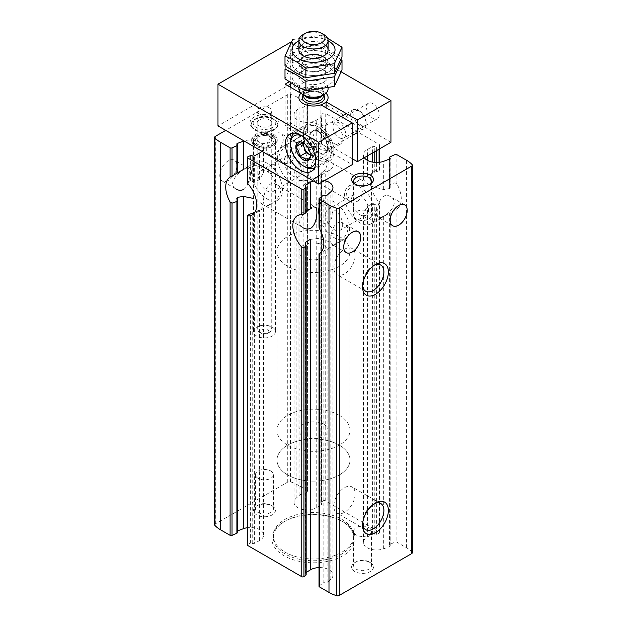 <?xml version="1.0" encoding="UTF-8"?>
<svg xmlns="http://www.w3.org/2000/svg" width="627" height="627" viewBox="0 0 627 627"><rect width="100%" height="100%" fill="white"/><g stroke="black" fill="none" stroke-linecap="round" stroke-linejoin="round"><path stroke-width="0.47" stroke-dasharray="3.13 2.35" d="M269.641 204.316C267.415 205.711 265.848 206.165 264.955 205.687C261.036 204.261 265.292 177.198 277.001 184.816C285.434 189.119 277.659 200.914 269.641 204.316M277.001 184.816L315.577 207.09C312.536 204.48 291.202 221.597 303.531 227.962L264.955 205.687M228.314 180.458A12.046 6.952 -60 0 1 222.287 181.054A12.046 6.952 -60 0 1 222.287 167.143A12.046 6.952 -60 0 1 234.333 160.183A12.046 6.952 -60 0 1 236.183 169.839A12.046 6.952 -60 0 1 228.314 180.458M243.77 189.385C250.385 185.216 250.816 169.149 248.464 168.342C245.416 165.732 224.082 182.841 236.41 189.213L222.287 181.054M316.11 177.488C313.884 178.883 312.317 179.338 311.423 178.86C307.496 177.433 311.76 150.37 323.469 157.988C331.902 162.291 324.128 174.087 316.11 177.488M357.359 201.306C363.966 197.137 364.405 181.07 362.045 180.262C359.005 177.653 337.663 194.77 349.999 201.134C352.398 202.497 354.851 202.56 357.359 201.306M274.775 153.631A12.046 6.952 -60 0 1 268.756 154.226A12.046 6.952 -60 0 1 268.756 140.315A12.046 6.952 -60 0 1 280.802 133.355A12.046 6.952 -60 0 1 282.652 143.011A12.046 6.952 -60 0 1 274.775 153.631M290.238 162.558C296.845 158.388 297.284 142.321 294.925 141.514C291.884 138.904 270.55 156.013 282.879 162.385C285.277 163.749 287.73 163.804 290.238 162.558M214.669 524.838A2.343 1.356 0 0 1 215.359 523.882L287.73 482.092A2.343 1.356 0 0 1 290.513 481.865A32.855 18.967 0 0 1 298.013 485.102L307.543 490.604A1.458 0.846 0 0 1 307.975 491.2A1.458 0.846 0 0 1 307.661 491.717L303.86 494.531A1.317 0.76 0 0 1 302.01 494.664A1.458 0.846 0 0 0 299.886 494.868L296.132 498.238A13.143 7.587 0 0 0 294.047 502.345A13.143 7.587 0 0 0 302.339 509.398A13.143 7.587 0 0 0 316.753 507.541L316.753 176.971L308.178 180.662L299.095 180.427L294.016 172.08L296.132 165.904L299.886 161.374L303.86 162.816L307.661 159.509L307.543 157.275A21.906 12.65 -120 0 1 307.543 132.375L307.543 103.094L298.013 97.585A32.855 18.967 0 0 0 290.513 94.348A2.343 1.356 0 0 0 287.73 94.583L225.728 130.377M307.543 132.375L296.132 139.014L296.132 110.728A13.143 7.587 0 0 0 294.047 114.827A13.143 7.587 0 0 0 302.339 121.881A13.143 7.587 0 0 0 316.753 120.031L321.518 117.116A1.458 0.846 0 0 0 321.91 116.536A1.458 0.846 0 0 0 321.353 115.87A1.317 0.76 0 0 1 320.844 115.274A1.317 0.76 0 0 1 321.118 114.804L323.046 113.377A1.458 0.846 0 0 1 325.233 113.307L379.217 144.469A1.458 0.846 0 0 1 379.641 145.064A1.458 0.846 0 0 1 379.084 145.73L376.615 146.843A1.317 0.76 0 0 1 374.774 146.71A1.458 0.846 0 0 0 372.618 146.616L367.563 149.367A13.143 7.587 0 0 0 363.425 154.885A13.143 7.587 0 0 0 364.334 157.659M296.132 139.014L294.039 141.051L302.253 145.958L316.753 146.561L321.518 143.536L321.353 115.87M302.01 135.597L302.01 107.146A1.458 0.846 0 0 0 299.886 107.358L296.132 110.728M237.406 530.928A1.458 0.846 0 0 0 236.81 531.602A1.458 0.846 0 0 0 237.124 532.127L237.124 199.629M236.896 173.342L237.484 172.833L237.124 144.61M247.359 544.934A1.458 0.846 0 0 1 247.916 544.267L250.385 543.154A1.317 0.76 0 0 1 252.226 543.288A1.458 0.846 0 0 0 254.382 543.382L259.437 540.639A13.143 7.587 0 0 0 263.575 535.113A13.143 7.587 0 0 0 247.359 527.73M260.785 202.545L263.567 206.071L259.437 210.061L254.382 212.914L254.382 543.382M261.929 151.279A13.143 7.587 0 0 0 263.575 147.596A13.143 7.587 0 0 0 244.06 140.957M247.391 182.59L247.916 181.783L250.385 180.795L254.382 182.292L259.437 179.651L263.567 172.59L261.671 167.566L256.506 165.348L243.323 169.502M412.331 552.677A2.343 1.356 0 0 0 412.041 552.026A32.855 18.967 0 0 0 406.437 547.7L396.899 542.198A1.458 0.846 0 0 0 394.971 542.128L390.104 544.322A1.317 0.76 0 0 0 389.594 544.918A1.317 0.76 0 0 0 389.876 545.388A1.458 0.846 0 0 1 390.19 545.905A1.458 0.846 0 0 1 389.516 546.619L383.677 548.782A13.143 7.587 0 0 1 370.275 549.064A13.143 7.587 0 0 1 363.425 542.402A13.143 7.587 0 0 1 367.563 536.877L372.618 534.126A1.458 0.846 0 0 1 374.774 534.228A1.317 0.76 0 0 0 376.615 534.353L379.084 533.248A1.458 0.846 0 0 0 379.641 532.582A1.458 0.846 0 0 0 379.217 531.986L325.233 500.816A1.458 0.846 0 0 0 323.046 500.895L323.046 171.814L325.233 171.234A21.906 12.65 -120 0 0 329.614 170.215A21.906 12.65 -120 0 0 325.233 138.841L323.046 138.41L323.046 113.377M323.046 171.814L321.118 173.115L321.118 502.313A1.317 0.76 0 0 0 320.844 502.783A1.317 0.76 0 0 0 321.353 503.379L321.518 174.157L316.753 176.971M323.046 500.895L321.118 502.313M321.353 141.561L321.118 139.954L320.859 140.558M316.753 507.541L321.518 504.625A1.458 0.846 0 0 0 321.91 504.045A1.458 0.846 0 0 0 321.353 503.379M321.353 173.64L321.518 504.625M302.01 107.146A1.317 0.76 0 0 0 303.86 107.013L307.661 104.207A1.458 0.846 0 0 0 307.975 103.69A1.458 0.846 0 0 0 307.543 103.094M237.406 532.589A1.317 0.76 0 0 0 237.124 532.127M272.196 327.114A10.949 6.325 180 0 1 275.402 331.589A10.949 6.325 180 0 1 268.646 337.428A10.949 6.325 180 0 1 256.709 336.056A10.949 6.325 180 0 1 253.496 331.589A10.949 6.325 180 0 1 260.26 325.742A10.949 6.325 180 0 1 272.196 327.114M272.196 136.341A10.949 6.325 180 0 1 275.402 140.809A10.949 6.325 180 0 1 264.453 147.133A10.949 6.325 180 0 1 253.496 140.809A10.949 6.325 180 0 1 260.26 134.97A10.949 6.325 180 0 1 272.196 136.341M272.196 165.034C266.937 166.845 266.945 175.521 272.196 173.232C275.755 170.434 275.762 161.758 272.196 165.034M389.876 545.388L389.876 212.89L383.677 216.448L374.515 220.296L366.215 219.176L363.433 213.36L367.563 206.299L372.618 203.657L376.615 205.154L379.084 204.167L379.617 203.36L379.217 202.403A21.906 12.65 -120 0 1 374.828 171.022L349.012 185.929A21.906 12.65 -120 0 0 345.657 203.485A21.906 12.65 -120 0 0 359.969 222.781A21.906 12.65 -120 0 0 370.918 223.87A21.906 12.65 -120 0 0 370.918 198.579A21.906 12.65 -120 0 0 349.012 185.929M379.084 162.338L379.084 170.763L379.217 170.003L379.084 170.763L372.618 173.036L367.563 175.889L363.433 179.878L370.494 186.039L383.677 189.558L389.516 188.555L390.19 187.512L389.876 158.913M389.876 212.89L389.516 546.619M319.025 586.308A1.458 0.846 0 0 1 319.339 585.79L323.14 582.985A1.317 0.76 0 0 1 324.99 582.851A1.458 0.846 0 0 0 327.114 582.648L330.868 579.27A13.143 7.587 0 0 0 332.953 575.171A13.143 7.587 0 0 0 319.025 567.592M310.247 239.389L318.822 238.354L327.905 241.293L332.984 244.906L330.868 246.936L320.185 253.065M324.621 180.592A13.143 7.587 0 0 0 313.445 181.023M319.025 227.272L323.14 223.134L327.114 224.584L330.868 220.046L332.961 213.878L330.805 207.694L324.747 204.739L310.247 208.987M306.156 574.732A1.317 0.76 0 0 0 305.647 574.128L305.647 244.389M305.882 212.835L305.647 186.619M306.156 572.475L305.482 572.89A1.458 0.846 0 0 0 305.09 573.462A1.458 0.846 0 0 0 305.647 574.128M306.156 211.401L305.482 211.801L305.482 186.532M394.971 542.128L394.971 209.912L396.899 208.869A21.906 12.65 -120 0 0 396.899 183.962L394.971 182.778L390.104 184.471L389.876 186.321M394.971 209.912L390.104 212.608L390.104 544.322M390.19 545.905L390.19 212.741L396.899 208.869L396.899 542.198M336.762 243.072C334.536 244.459 332.968 244.914 332.075 244.436C328.156 243.01 332.412 215.947 344.121 223.573C352.554 227.867 344.779 239.663 336.762 243.072M383.23 216.244C381.004 217.632 379.437 218.086 378.536 217.608C374.617 216.182 378.88 189.119 390.59 196.745C399.023 201.04 391.24 212.835 383.23 216.244M379.217 144.469L379.217 170.003A21.906 12.65 -120 0 0 374.828 171.022M272.196 505.965L272.196 505.965A10.949 6.325 180 0 1 272.196 514.908A10.949 6.325 180 0 1 256.709 514.908A10.949 6.325 180 0 1 256.709 505.965A10.949 6.325 180 0 1 272.196 505.965L270.801 505.158A8.974 5.181 180 0 1 273.427 508.826A8.974 5.181 180 0 1 264.453 514.007A8.974 5.181 180 0 1 255.471 508.826A8.974 5.181 180 0 1 258.105 505.158A8.974 5.181 180 0 1 270.801 505.158L272.196 505.965M370.291 562.599L370.291 562.599A10.949 6.325 180 0 1 370.291 571.542A10.949 6.325 180 0 1 354.804 571.542A10.949 6.325 180 0 1 354.804 562.599A10.949 6.325 180 0 1 370.291 562.599L368.895 561.8A8.974 5.181 180 0 1 371.529 565.46A8.974 5.181 180 0 1 362.547 570.648A8.974 5.181 180 0 1 353.573 565.46A8.974 5.181 180 0 1 356.199 561.8A8.974 5.181 180 0 1 368.895 561.8L370.291 562.599M342.93 521.766L342.93 521.766A41.617 24.03 180 0 1 342.93 555.749A41.617 24.03 180 0 1 284.07 555.749A41.617 24.03 180 0 1 284.07 521.766A41.617 24.03 180 0 1 342.93 521.766L341.895 521.17A40.159 23.183 180 0 1 353.659 537.566A40.159 23.183 180 0 1 313.5 560.75A40.159 23.183 180 0 1 273.341 537.566A40.159 23.183 180 0 1 285.105 521.17A40.159 23.183 180 0 1 341.895 521.17L342.93 521.766M274.681 117.022A14.46 8.347 180 0 1 277.659 126.333A14.46 8.347 180 0 1 254.225 128.833A14.46 8.347 180 0 1 251.247 126.333A14.46 8.347 180 0 1 256.247 116.05A14.46 8.347 180 0 1 274.681 117.022M323.83 145.284A14.601 8.433 180 0 1 328.101 151.24A14.601 8.433 180 0 1 313.5 159.673A14.601 8.433 180 0 1 298.899 151.24A14.601 8.433 180 0 1 307.912 143.458A14.601 8.433 180 0 1 323.83 145.284M321.118 114.804L321.118 139.954L323.046 138.41M323.83 245.439A14.601 8.433 180 0 1 328.101 251.403A14.601 8.433 180 0 1 313.5 259.829A14.601 8.433 180 0 1 298.899 251.403A14.601 8.433 180 0 1 307.912 243.613A14.601 8.433 180 0 1 323.83 245.439M339.317 236.497A36.507 21.075 180 0 1 350.007 251.403A36.507 21.075 180 0 1 313.5 272.479A36.507 21.075 180 0 1 276.993 251.403A36.507 21.075 180 0 1 299.526 231.927A36.507 21.075 180 0 1 339.317 236.497M339.317 445.154A36.507 21.075 180 0 1 350.007 460.061A36.507 21.075 180 0 1 313.5 481.136A36.507 21.075 180 0 1 276.993 460.061A36.507 21.075 180 0 1 299.526 440.585A36.507 21.075 180 0 1 339.317 445.154A36.507 21.075 180 0 1 350.007 460.061A36.507 21.075 180 0 1 313.5 481.136A36.507 21.075 180 0 1 276.993 460.061A36.507 21.075 180 0 1 299.526 440.585A36.507 21.075 180 0 1 339.317 445.154M341.895 519.383A40.159 23.183 180 0 1 353.659 535.779A40.159 23.183 180 0 1 313.5 558.963A40.159 23.183 180 0 1 273.341 535.779A40.159 23.183 180 0 1 298.131 514.352A40.159 23.183 180 0 1 341.895 519.383M362.602 285.489A15.095 8.715 -60 0 1 362.547 284.29A15.095 8.715 -60 0 1 373.222 265.809A15.095 8.715 -60 0 1 374.288 265.252M344.482 273.858A15.095 8.715 -60 0 1 336.934 274.602A15.095 8.715 -60 0 1 336.934 257.18A15.095 8.715 -60 0 1 352.021 248.464A15.095 8.715 -60 0 1 354.341 260.558A15.095 8.715 -60 0 1 344.482 273.858M362.602 523.96A15.095 8.715 -60 0 1 362.547 522.761A15.095 8.715 -60 0 1 373.222 504.273A15.095 8.715 -60 0 1 374.288 503.724M344.482 512.33A15.095 8.715 -60 0 1 336.934 513.074A15.095 8.715 -60 0 1 336.934 495.651A15.095 8.715 -60 0 1 352.021 486.936A15.095 8.715 -60 0 1 354.341 499.029A15.095 8.715 -60 0 1 344.482 512.33M368.895 527.636A8.974 5.181 180 0 1 371.529 531.304A8.974 5.181 180 0 1 362.547 536.485A8.974 5.181 180 0 1 353.573 531.304A8.974 5.181 180 0 1 359.114 526.515A8.974 5.181 180 0 1 368.895 527.636M270.801 471.002A8.974 5.181 180 0 1 273.427 474.67A8.974 5.181 180 0 1 264.453 479.851A8.974 5.181 180 0 1 255.471 474.67A8.974 5.181 180 0 1 261.012 469.882A8.974 5.181 180 0 1 270.801 471.002M369.522 184.432A8.974 5.181 180 0 1 368.895 184.84A8.974 5.181 180 0 1 356.199 184.84A8.974 5.181 180 0 1 355.572 184.432M368.895 211.667A8.974 5.181 180 0 1 371.529 215.335A8.974 5.181 180 0 1 362.547 220.516A8.974 5.181 180 0 1 353.573 215.335A8.974 5.181 180 0 1 359.114 210.547A8.974 5.181 180 0 1 368.895 211.667M255.158 130.157A13.143 7.587 0 0 0 276.452 127.892A13.143 7.587 0 0 0 277.596 124.797A13.143 7.587 0 0 0 273.748 119.428A13.143 7.587 0 0 0 259.421 117.782A13.143 7.587 0 0 0 251.309 124.797A13.143 7.587 0 0 0 252.454 127.892A13.143 7.587 0 0 0 255.158 130.157M359.969 214.74A12.046 6.952 -120 0 0 365.988 215.335A12.046 6.952 -120 0 0 365.988 201.424A12.046 6.952 -120 0 0 353.942 194.464A12.046 6.952 -120 0 0 352.1 204.12A12.046 6.952 -120 0 0 359.969 214.74M334.152 229.639A12.046 6.952 -120 0 0 340.179 230.234A12.046 6.952 -120 0 0 340.179 216.323A12.046 6.952 -120 0 0 328.125 209.371A12.046 6.952 -120 0 0 326.283 219.027A12.046 6.952 -120 0 0 334.152 229.639M319.025 214.936A21.906 12.65 -120 0 0 334.152 237.688A21.906 12.65 -120 0 0 345.101 238.769A21.906 12.65 -120 0 0 345.101 213.478A21.906 12.65 -120 0 0 323.203 200.836A21.906 12.65 -120 0 0 319.025 207.208M292.848 184.032A21.906 12.65 -120 0 0 303.797 185.122A21.906 12.65 -120 0 0 303.797 159.822A21.906 12.65 -120 0 0 281.899 147.18A21.906 12.65 -120 0 0 278.537 164.729A21.906 12.65 -120 0 0 292.848 184.032M292.848 175.983A12.046 6.952 -120 0 0 298.875 176.579A12.046 6.952 -120 0 0 298.875 162.667A12.046 6.952 -120 0 0 286.821 155.715A12.046 6.952 -120 0 0 284.979 165.371A12.046 6.952 -120 0 0 292.848 175.983M267.031 190.89A12.046 6.952 -120 0 0 273.058 191.486A12.046 6.952 -120 0 0 273.058 177.574A12.046 6.952 -120 0 0 261.012 170.622A12.046 6.952 -120 0 0 259.163 180.27A12.046 6.952 -120 0 0 267.031 190.89M267.031 198.939A21.906 12.65 -120 0 0 277.988 200.021A21.906 12.65 -120 0 0 277.988 174.729A21.906 12.65 -120 0 0 256.082 162.079A21.906 12.65 -120 0 0 252.72 179.635A21.906 12.65 -120 0 0 267.031 198.939M270.903 137.086L270.903 137.086A9.131 5.267 180 0 1 270.903 144.539A9.131 5.267 180 0 1 257.995 144.539A9.131 5.267 180 0 1 257.995 137.086A9.131 5.267 180 0 1 270.903 137.086L269.618 136.341A7.305 4.217 180 0 1 271.75 139.319A7.305 4.217 180 0 1 264.453 143.536A7.305 4.217 180 0 1 257.148 139.319A7.305 4.217 180 0 1 259.288 136.341A7.305 4.217 180 0 1 269.618 136.341L270.903 137.086M269.618 119.945A7.305 4.217 180 0 1 271.75 122.923A7.305 4.217 180 0 1 264.453 127.14A7.305 4.217 180 0 1 257.148 122.923A7.305 4.217 180 0 1 261.655 119.028A7.305 4.217 180 0 1 269.618 119.945M272.455 118.307L272.455 118.307A11.317 6.536 180 0 1 272.455 127.547A11.317 6.536 180 0 1 256.451 127.547A11.317 6.536 180 0 1 256.451 118.307A11.317 6.536 180 0 1 272.455 118.307L273.748 119.052A13.143 7.587 180 0 1 277.596 124.412A13.143 7.587 180 0 1 264.453 132.007A13.143 7.587 180 0 1 251.309 124.412A13.143 7.587 180 0 1 255.158 119.052A13.143 7.587 180 0 1 273.748 119.052L272.455 118.307M255.416 144.837A12.775 7.375 0 0 0 273.49 144.837A12.775 7.375 0 0 0 277.228 139.617A12.775 7.375 0 0 0 273.49 134.405A12.775 7.375 0 0 0 259.562 132.806A12.775 7.375 0 0 0 251.67 139.617A12.775 7.375 0 0 0 255.416 144.837L256.451 145.433A11.317 6.536 180 0 1 256.451 136.192A11.317 6.536 180 0 1 272.455 136.192A11.317 6.536 180 0 1 272.455 145.433A11.317 6.536 180 0 1 256.451 145.433L255.416 144.837M273.49 135.597A12.775 7.375 180 0 1 277.228 140.809A12.775 7.375 180 0 1 264.453 148.191A12.775 7.375 180 0 1 251.67 140.809A12.775 7.375 180 0 1 259.562 133.998A12.775 7.375 180 0 1 273.49 135.597M301.062 93.172A14.601 8.433 180 0 1 323.83 91.628A14.601 8.433 180 0 1 325.938 93.172A14.601 8.433 0 0 0 306.086 90.327L290.27 81.196L289.243 81.784M323.83 424.291A14.601 8.433 180 0 1 328.101 430.255A14.601 8.433 180 0 1 313.5 438.681A14.601 8.433 180 0 1 298.899 430.255A14.601 8.433 180 0 1 307.912 422.465A14.601 8.433 180 0 1 323.83 424.291M339.317 415.348A36.507 21.075 180 0 1 350.007 430.255A36.507 21.075 180 0 1 313.5 451.33A36.507 21.075 180 0 1 276.993 430.255A36.507 21.075 180 0 1 299.526 410.779A36.507 21.075 180 0 1 339.317 415.348M303.17 34.571A14.601 8.433 180 0 1 323.83 34.571M298.899 88.752A14.601 8.433 180 0 1 307.912 80.969A14.601 8.433 180 0 1 323.83 82.795A14.601 8.433 180 0 1 328.101 88.752M301.352 45.215A14.601 8.433 180 0 1 323.83 43.929A14.601 8.433 180 0 1 325.648 45.215M298.899 40.755A21.537 12.438 180 0 1 328.101 40.755M327.498 38.137L321.134 35.183L292.637 39.587L292.637 49.219L321.134 44.807C328.007 49.909 334.959 53.93 342.005 56.853M298.272 71.799A21.537 12.438 0 0 0 334.309 66.227A21.537 12.438 0 0 0 307.928 50.999A21.537 12.438 0 0 0 298.272 71.799M284.995 65.678L292.637 49.219M322.678 56.454A14.601 8.433 180 0 1 323.83 57.049A14.601 8.433 180 0 1 323.83 68.97A14.601 8.433 180 0 1 303.17 68.97A14.601 8.433 0 0 0 323.83 68.97A14.601 8.433 0 0 0 323.83 57.049A14.601 8.433 0 0 0 303.17 57.049A14.601 8.433 0 0 0 303.17 68.97L303.17 68.97A14.601 8.433 180 0 1 304.322 56.454M305.13 65.584A11.835 6.834 0 0 0 318.03 67.065A11.835 6.834 0 0 0 325.335 60.748A11.835 6.834 0 0 0 321.87 55.921A11.835 6.834 0 0 0 305.13 55.921A11.835 6.834 0 0 0 301.665 60.748A11.835 6.834 0 0 0 305.13 65.584M305.13 56.986A11.835 6.834 0 0 0 321.87 56.986A11.835 6.834 0 0 0 325.335 52.151A11.835 6.834 0 0 0 313.5 45.316A11.835 6.834 0 0 0 301.665 52.151A11.835 6.834 0 0 0 305.13 56.986L303.17 55.858L305.13 56.986M321.134 35.183L321.134 44.807M328.728 54.22A21.537 12.438 180 0 1 319.072 75.021A21.537 12.438 180 0 1 292.691 59.792A21.537 12.438 180 0 1 328.728 54.22M340.931 59.565L331.573 53.452L321.134 48.295L292.637 52.707L284.995 69.166M298.272 84.919A21.537 12.438 0 0 0 334.309 79.347A21.537 12.438 0 0 0 307.928 64.111A21.537 12.438 0 0 0 298.272 84.919M284.995 78.79L292.637 62.332L321.134 57.927C328.007 63.029 334.959 67.042 342.005 69.973M303.17 82.09A14.601 8.433 0 0 0 323.83 82.09A14.601 8.433 0 0 0 323.83 70.161A14.601 8.433 0 0 0 303.17 70.161A14.601 8.433 0 0 0 303.17 82.09M305.13 78.696A11.835 6.834 0 0 0 318.03 80.178A11.835 6.834 0 0 0 325.335 73.868A11.835 6.834 0 0 0 321.87 69.033A11.835 6.834 0 0 0 305.13 69.033A11.835 6.834 0 0 0 301.665 73.868A11.835 6.834 0 0 0 305.13 78.696M305.13 70.099A11.835 6.834 0 0 0 321.87 70.099A11.835 6.834 0 0 0 325.335 65.271A11.835 6.834 0 0 0 313.5 58.436A11.835 6.834 0 0 0 301.665 65.271A11.835 6.834 0 0 0 305.13 70.099L303.17 68.97L305.13 70.099M292.637 52.707L292.637 62.332M321.134 48.295L321.134 57.927M372.877 118.331A8.974 5.181 -120 0 0 377.36 118.777A8.974 5.181 -120 0 0 377.36 108.408A8.974 5.181 -120 0 0 368.386 103.228A8.974 5.181 -120 0 0 367.007 110.423A8.974 5.181 -120 0 0 372.877 118.331M341.253 71.878L290.881 42.801M390.942 142.298L290.27 84.175L290.27 42.44M290.27 84.175L217.984 125.909M259.288 113.981A7.305 4.217 0 0 0 267.243 114.898A7.305 4.217 0 0 0 271.75 111.003A7.305 4.217 0 0 0 269.618 108.024A7.305 4.217 0 0 0 261.655 107.107A7.305 4.217 0 0 0 257.148 111.003A7.305 4.217 0 0 0 259.288 113.981M352.225 158.694L326.079 143.599A14.601 8.433 0 0 0 328.101 139.319A14.601 8.433 0 0 0 320.742 131.999A14.601 8.433 0 0 0 306.086 132.054L290.27 122.923L285.105 125.909L300.921 135.04A14.601 8.433 0 0 0 298.899 139.319A14.601 8.433 0 0 0 306.258 146.64A14.601 8.433 0 0 0 320.914 146.585L352.225 164.658M339.317 137.705A8.974 5.181 -120 0 0 343.8 138.152A8.974 5.181 -120 0 0 343.8 127.783A8.974 5.181 -120 0 0 334.826 122.602A8.974 5.181 -120 0 0 333.446 129.797A8.974 5.181 -120 0 0 339.317 137.705M326.079 143.599L326.079 107.828M306.086 132.054L306.086 90.327M290.27 122.923L290.27 87.153M290.27 82.474L290.27 81.196M285.105 125.909L285.105 84.175M300.921 135.04L300.921 93.305M320.914 146.585L320.914 104.85M334.152 143.497A12.415 7.163 -120 0 0 340.359 144.108A12.415 7.163 -120 0 0 340.359 129.773A12.415 7.163 -120 0 0 327.945 122.61A12.415 7.163 -120 0 0 326.04 132.556A12.415 7.163 -120 0 0 334.152 143.497M318.665 152.439A12.415 7.163 -120 0 0 324.872 153.051A12.415 7.163 -120 0 0 324.872 138.716A12.415 7.163 -120 0 0 312.458 131.552A12.415 7.163 -120 0 0 310.553 141.498A12.415 7.163 -120 0 0 318.665 152.439M318.665 159.885A21.537 12.438 -120 0 0 329.434 160.951A21.537 12.438 -120 0 0 329.434 136.083A21.537 12.438 -120 0 0 307.896 123.644A21.537 12.438 -120 0 0 304.589 140.91A21.537 12.438 -120 0 0 318.665 159.885M269.618 326.22A7.305 4.217 180 0 1 271.75 329.199A7.305 4.217 180 0 1 269.618 332.185A7.305 4.217 180 0 1 259.288 332.185A7.305 4.217 180 0 1 257.148 329.199A7.305 4.217 180 0 1 261.655 325.303A7.305 4.217 180 0 1 269.618 326.22M267.549 329.794A4.381 2.532 180 0 1 267.549 333.376A4.381 2.532 180 0 1 261.357 333.376A4.381 2.532 180 0 1 261.357 329.794A4.381 2.532 180 0 1 267.549 329.794M301.94 135.996A17.885 10.33 60 0 1 315.765 159.932M299.643 141.749L304.079 143.269L306.705 145.832M306.995 146.193C309.346 148.528 310.522 151.562 310.53 155.292M318.665 153.035A13.143 7.587 60 0 1 309.519 138.92A13.143 7.587 60 0 1 315.42 130.369A13.143 7.587 60 0 1 325.233 138.504A13.143 7.587 60 0 1 327.372 151.076A13.143 7.587 60 0 1 318.665 153.035M305.576 134.742A18.512 10.69 60 0 1 318.665 127.187A18.512 10.69 60 0 1 331.754 149.861A18.512 10.69 60 0 1 318.665 157.416A18.512 10.69 60 0 1 305.576 134.742M321.298 149.72A10.949 6.325 60 0 1 314.143 140.072A10.949 6.325 60 0 1 315.82 131.294A10.949 6.325 60 0 1 318.594 130.839A10.949 6.325 60 0 1 326.769 137.619A10.949 6.325 60 0 1 328.556 148.09A10.949 6.325 60 0 1 326.769 150.268A10.949 6.325 60 0 1 321.298 149.72M358.385 128.308A10.949 6.325 60 0 1 351.23 118.66A10.949 6.325 60 0 1 352.907 109.882A10.949 6.325 60 0 1 358.385 110.423A10.949 6.325 60 0 1 366.129 123.84A10.949 6.325 60 0 1 363.864 128.856A10.949 6.325 60 0 1 358.385 128.308M359.969 125.572A8.715 5.032 60 0 1 353.808 114.898A8.715 5.032 60 0 1 359.969 111.34A8.715 5.032 60 0 1 366.129 122.014A8.715 5.032 60 0 1 359.969 125.572M303.358 134.742A20.08 11.592 60 0 1 307.512 125.549A20.08 11.592 60 0 1 317.552 126.544A20.08 11.592 60 0 1 331.754 151.138A20.08 11.592 60 0 1 327.592 160.332A20.08 11.592 60 0 1 312.121 154.947A20.08 11.592 60 0 1 303.358 134.742M294.463 133.096A20.08 11.592 60 0 1 294.682 132.963A20.08 11.592 60 0 1 314.762 144.555A20.08 11.592 60 0 1 314.762 167.738A20.08 11.592 60 0 1 314.535 167.864M304.722 166.743A20.08 11.592 60 0 1 290.528 142.149M302.739 142.635L306.156 137.768L299.447 141.639M306.156 137.768L313.61 142.07L306.901 145.942M313.61 142.07L317.34 151.671L310.624 155.543M317.34 151.671L313.61 156.969L306.901 160.849M313.61 156.969L310.53 155.19M303.46 142.948A9.131 5.267 60 0 1 304.299 140.417A9.131 5.267 60 0 1 309.887 139.915A9.131 5.267 60 0 1 315.475 146.867A9.131 5.267 60 0 1 316.337 151.091A9.131 5.267 60 0 1 315.475 154.32A9.131 5.267 60 0 1 310.522 155.151M296.132 498.238L296.132 165.904M316.753 146.561L316.753 120.031M302.01 494.664L302.01 162.158M299.886 494.868L299.886 161.374M299.886 136.804L299.886 107.358M259.437 540.639L259.437 210.061M259.437 179.651L259.437 153.121M325.233 500.816L325.233 171.234M325.233 138.841L325.233 113.307M321.518 143.536L321.518 117.116M303.86 494.531L303.86 162.816M303.86 134.68L303.86 107.013M307.661 132.375L307.661 104.207M307.543 490.604L307.543 157.275M307.661 491.717L307.661 159.509M252.226 543.288L252.226 213.548M254.382 182.292L254.382 155.872M252.226 181.469L252.226 155.778M250.385 543.154L250.385 213.956M250.385 180.795L250.385 155.645M247.916 544.267L247.916 215.186M247.916 181.783L247.916 156.758M367.563 536.877L367.563 206.299M383.677 548.782L383.677 216.448M383.677 189.558L383.677 161.272M367.563 175.889L367.563 160.41M367.563 155.802L367.563 149.367M389.516 188.555L389.516 159.101M330.868 579.27L330.868 246.936M330.868 220.046L330.868 191.76M324.99 582.851L324.99 250.353M327.114 582.648L327.114 249.146M327.114 224.584L327.114 195.13M324.99 223.792L324.99 195.342M305.482 572.89L305.482 244.209M323.14 582.985L323.14 251.27M323.14 223.134L323.14 195.467M319.339 585.79L319.339 253.574M319.339 226.449L319.339 198.281M379.217 531.986L379.217 202.403M379.084 533.248L379.084 204.167M379.084 149.148L379.084 145.73M376.615 171.994L376.615 162.479M376.615 150.574L376.615 146.843M376.615 534.353L376.615 205.154M374.774 534.228L374.774 204.488M374.774 172.401L374.774 162.409M374.774 151.64L374.774 146.71M372.618 534.126L372.618 203.657M372.618 173.036L372.618 162.127M372.618 152.878L372.618 146.616M390.104 184.471L390.104 156.805M396.899 183.962L396.899 154.681M394.971 182.778L394.971 154.61M406.437 547.7L406.437 160.183M298.013 485.102L298.013 97.585M215.359 523.882L215.359 136.365M287.73 482.092L287.73 94.583M290.513 481.865L290.513 94.348M412.041 552.026L412.041 164.517M303.374 94.834A11.192 6.466 180 0 1 321.416 93.015A11.192 6.466 180 0 1 323.626 94.834M304.651 95.57A9.734 5.619 180 0 1 303.766 93.227C303.264 93.627 304.111 94.732 306.313 96.527A10.165 5.87 180 0 1 306.313 88.235A10.165 5.87 180 0 1 320.687 88.235A10.165 5.87 180 0 1 320.687 96.527C322.889 94.732 323.736 93.627 323.234 93.227A9.734 5.619 180 0 1 322.349 95.57M303.766 95.061L303.766 93.227A9.734 5.619 180 0 1 309.777 88.031A9.734 5.619 180 0 1 320.381 89.253A9.734 5.619 180 0 1 323.234 93.227L323.234 95.061M320.381 92.42A9.734 5.619 180 0 1 323.234 96.393C323.736 95.994 322.889 94.889 320.687 93.086C315.35 90.735 310.326 90.884 305.623 93.533L303.766 96.393A9.734 5.619 180 0 1 309.777 91.205A9.734 5.619 180 0 1 320.381 92.42M248.464 168.342L234.333 160.183M362.045 180.262L323.469 157.988M349.999 201.134L311.423 178.86M294.925 141.514L280.802 133.355M282.879 162.385L268.756 154.226M294.047 502.345L294.047 172.08M294.047 141.051L294.047 114.827M236.81 531.602L236.81 198.602M230.281 176.979L236.81 173.209L236.81 144.092M263.575 535.113L263.575 206.071M263.575 172.59L263.575 147.596M320.844 502.783L320.844 173.452M320.844 140.558L320.844 115.274M321.91 504.045L321.91 173.781M321.91 142.752L321.91 116.536M307.975 491.2L307.975 158.686M307.975 132.156L307.975 103.69M253.496 140.809L253.496 331.589M275.402 140.809L275.402 331.589M363.425 542.402L363.425 213.36M363.425 179.878L363.425 154.885M390.19 187.512L390.19 158.396M332.953 575.171L332.953 244.906M332.953 213.878L332.953 187.653M305.09 573.462L305.09 243.198M305.09 212.169L305.09 185.953M379.641 532.582L379.641 203.36M379.641 170.238L379.641 162.268M379.641 148.826L379.641 145.064M389.594 544.918L389.594 212.953M389.594 185.326L389.594 159.07M358.244 231.724L344.121 223.573M346.198 252.595L332.075 244.436M404.713 204.896L390.59 196.745M392.667 225.767L378.536 217.608M298.899 151.24L298.899 251.403M328.101 151.24L328.101 251.403M276.993 251.403L276.993 430.255M350.007 251.403L350.007 430.255M273.341 535.779L273.341 537.566M353.659 535.779L353.659 537.566M285.105 521.17L284.07 521.766M362.547 284.29L362.547 286.876M373.222 265.809L375.455 264.516M380.769 265.056L352.021 248.464M365.674 291.202L336.934 274.602M362.547 522.761L362.547 525.34M373.222 504.273L375.455 502.987M380.769 503.528L352.021 486.936M365.674 529.666L336.934 513.074M353.573 531.304L353.573 565.46M371.529 531.304L371.529 565.46M356.199 561.8L354.804 562.599M255.471 474.67L255.471 508.826M273.427 474.67L273.427 508.826M258.105 505.158L256.709 505.965M368.895 184.84L370.291 184.032M356.199 184.84L354.804 184.032M353.573 181.172L353.573 215.335M371.529 181.172L371.529 215.335M276.452 127.892L277.659 126.333M252.454 127.892L251.247 126.333M387.807 214.12L370.918 223.87M353.942 194.464L328.125 209.371M365.988 215.335L340.179 230.234M323.203 200.836L297.386 215.735M345.101 238.769L328.211 248.527M325.828 249.899L319.308 253.669M307.692 132.281L301.172 136.051M298.789 137.423L281.899 147.18M329.614 170.215L303.797 185.122M286.821 155.715L261.012 170.622M298.875 176.579L273.058 191.486M256.082 162.079L239.193 171.837M277.988 200.021L252.172 214.928M257.148 122.923L257.148 139.319M271.75 122.923L271.75 139.319M259.288 136.341L257.995 137.086M256.451 118.307L255.158 119.052M272.455 145.433L273.49 144.837M251.67 139.617L251.67 140.809M277.228 139.617L277.228 140.809M298.899 139.319L298.899 430.255M328.101 139.319L328.101 430.255M298.899 49.894L298.899 87.576M328.101 49.894L328.101 87.952M305.13 55.921L303.17 57.049M321.87 55.921L323.83 57.049M325.335 60.748L325.335 52.151M301.665 60.748L301.665 52.151M321.87 56.986L323.83 55.858M305.13 69.033L303.17 70.161M321.87 69.033L323.83 70.161M325.335 73.868L325.335 65.271M301.665 73.868L301.665 65.271M321.87 70.099L323.83 68.97M327.945 122.61L312.458 131.552M340.359 144.108L324.872 153.051M307.896 123.644L289.823 134.076M329.434 160.951L311.36 171.39M368.386 103.228L334.826 122.602M377.36 118.777L343.8 138.152M257.148 111.003L257.148 329.199M271.75 111.003L271.75 329.199M267.549 333.376L269.618 332.185M261.357 333.376L259.288 332.185M304.079 143.269L303.178 142.744M318.594 130.839L315.42 130.369M328.556 148.09L327.372 151.076M326.769 150.268L352.225 135.573M357.382 132.595L363.864 128.856M315.82 131.294L341.268 116.598M346.433 113.62L352.907 109.882M359.969 111.34L358.385 110.423M366.129 122.014L366.129 123.84M318.665 127.187L317.552 126.544M331.754 149.861L331.754 151.138M314.762 167.738L327.592 160.332M294.682 132.963L307.512 125.549"/><path stroke-width="0.94" d="M303.531 227.962C305.929 229.325 308.382 229.388 310.89 228.134C317.497 223.964 317.936 207.898 315.577 207.09M236.41 189.213C238.809 190.577 241.262 190.632 243.77 189.385M247.359 527.73A13.143 7.587 0 0 0 243.323 528.726L237.484 530.897A1.458 0.846 0 0 0 237.406 530.928M225.728 130.377L215.359 136.365A2.343 1.356 0 0 0 214.669 137.321L214.669 524.838A2.343 1.356 0 0 0 214.959 525.489A32.855 18.967 0 0 0 220.563 529.815L230.101 535.317A1.458 0.846 0 0 0 232.029 535.387L236.896 533.193A1.317 0.76 0 0 0 237.406 532.589L237.406 200.624L236.81 198.438L237.484 197.395L243.323 196.392L253.465 198.438M244.06 140.957A13.143 7.587 0 0 0 243.323 141.216L243.323 169.502L237.484 172.833L237.484 143.379A1.458 0.846 0 0 0 236.81 144.092A1.458 0.846 0 0 0 237.124 144.61A1.317 0.76 0 0 1 237.406 145.08A1.317 0.76 0 0 1 236.896 145.676L232.029 147.87A1.458 0.846 0 0 1 230.101 147.807L220.563 142.298A32.855 18.967 0 0 1 214.959 137.971A2.343 1.356 0 0 1 214.669 137.321M247.359 182.59L247.359 157.416A1.458 0.846 0 0 1 247.916 156.758L250.385 155.645A1.317 0.76 0 0 1 252.226 155.778A1.458 0.846 0 0 0 254.382 155.872L259.437 153.121A13.143 7.587 0 0 0 261.929 151.279M232.029 535.387L232.029 203.172L230.101 201.988A21.906 12.65 -120 0 1 230.101 177.088L230.281 176.979M230.101 147.807L230.101 177.088L232.029 176.038L232.029 147.87M237.124 173.06L232.029 176.038M237.382 200.624L236.896 201.479L232.029 203.172M254.382 212.914L250.385 213.956L247.916 215.186L247.783 215.947L247.916 215.186M247.359 215.712L247.359 544.934A1.458 0.846 0 0 0 247.783 545.529L301.767 576.699A1.458 0.846 0 0 0 303.954 576.621L305.882 575.194A1.317 0.76 0 0 0 306.156 574.732L306.156 245.392M247.391 182.59L247.783 183.546L247.783 158.02L301.767 189.182A1.458 0.846 0 0 0 303.954 189.103L305.882 187.685A1.317 0.76 0 0 0 306.156 187.214A1.317 0.76 0 0 0 305.647 186.619A1.458 0.846 0 0 1 305.09 185.953A1.458 0.846 0 0 1 305.482 185.373L310.247 182.457A13.143 7.587 0 0 1 313.445 181.023M247.359 157.416A1.458 0.846 0 0 0 247.783 158.02M364.334 157.659A13.143 7.587 0 0 0 383.677 161.272L389.516 159.101A1.458 0.846 0 0 0 390.19 158.396A1.458 0.846 0 0 0 389.876 157.879A1.317 0.76 0 0 1 389.594 157.408A1.317 0.76 0 0 1 390.104 156.805L394.971 154.61A1.458 0.846 0 0 1 396.899 154.681L406.437 160.183A32.855 18.967 0 0 1 412.041 164.517A2.343 1.356 0 0 1 412.331 165.16A2.343 1.356 0 0 1 411.641 166.124L339.27 207.905A2.343 1.356 0 0 1 336.487 208.14A32.855 18.967 0 0 1 328.987 204.896L319.457 199.394A1.458 0.846 0 0 1 319.025 198.798A1.458 0.846 0 0 1 319.339 198.281L323.14 195.467A1.317 0.76 0 0 1 324.99 195.342A1.458 0.846 0 0 0 327.114 195.13L330.868 191.76A13.143 7.587 0 0 0 332.953 187.653A13.143 7.587 0 0 0 324.621 180.592M319.025 567.592A13.143 7.587 0 0 0 310.247 569.967L310.247 239.389L305.482 242.414L305.098 243.198L305.882 245.996L306.141 245.392M303.954 576.621L303.954 247.54L301.767 247.116A21.906 12.65 -120 0 1 297.386 215.735A21.906 12.65 -120 0 1 301.767 214.716L303.954 214.136L303.954 189.103M305.647 212.31L305.882 212.835L303.954 214.136M310.247 182.457L310.247 208.987L306.156 211.401M320.185 253.065L319.457 253.574A21.906 12.65 -120 0 0 319.457 228.675L319.457 199.394M319.025 253.794L319.025 586.308A1.458 0.846 0 0 0 319.457 586.911L328.987 592.413A32.855 18.967 0 0 0 336.487 595.65A2.343 1.356 0 0 0 339.27 595.415L411.641 553.633A2.343 1.356 0 0 0 412.331 552.677L412.331 165.16M319.025 198.798L319.025 227.272L319.457 228.675M352.225 251.999A12.046 6.952 -60 0 1 346.198 252.595A12.046 6.952 -60 0 1 346.198 238.683A12.046 6.952 -60 0 1 358.244 231.724A12.046 6.952 -60 0 1 360.094 241.379A12.046 6.952 -60 0 1 352.225 251.999M398.686 225.171A12.046 6.952 -60 0 1 392.667 225.767A12.046 6.952 -60 0 1 392.667 211.855A12.046 6.952 -60 0 1 404.713 204.896A12.046 6.952 -60 0 1 406.562 214.552A12.046 6.952 -60 0 1 398.686 225.171M237.484 143.379L243.323 141.216M247.783 545.529L247.783 215.947A21.906 12.65 -120 0 0 252.172 214.928A21.906 12.65 -120 0 0 247.783 183.546M375.455 532.793A18.254 10.541 -60 0 1 362.547 525.34A18.254 10.541 -60 0 1 375.455 502.987A18.254 10.541 -60 0 1 388.364 510.441A18.254 10.541 -60 0 1 375.455 532.793M375.455 294.322A18.254 10.541 -60 0 1 362.547 286.876A18.254 10.541 -60 0 1 375.455 264.516A18.254 10.541 -60 0 1 388.364 271.969A18.254 10.541 -60 0 1 375.455 294.322M306.156 572.475L310.247 569.967M370.291 175.09A10.949 6.325 180 0 1 370.291 184.032A10.949 6.325 180 0 1 354.804 184.032A10.949 6.325 180 0 1 354.804 175.09A10.949 6.325 180 0 1 370.291 175.09M303.954 247.54L305.882 245.996L305.882 575.194M374.288 265.252A15.095 8.715 -60 0 1 380.769 265.056A15.095 8.715 -60 0 1 383.081 277.15A15.095 8.715 -60 0 1 373.222 290.45A15.095 8.715 -60 0 1 365.674 291.202A15.095 8.715 -60 0 1 362.602 285.489M374.288 503.724A15.095 8.715 -60 0 1 380.769 503.528A15.095 8.715 -60 0 1 383.081 515.621A15.095 8.715 -60 0 1 373.222 528.922A15.095 8.715 -60 0 1 365.674 529.666A15.095 8.715 -60 0 1 362.602 523.96M355.572 184.432A8.974 5.181 180 0 1 353.573 181.172A8.974 5.181 180 0 1 359.114 176.383A8.974 5.181 180 0 1 368.895 177.512A8.974 5.181 180 0 1 371.529 181.172A8.974 5.181 180 0 1 369.522 184.432M319.025 207.208A21.906 12.65 -120 0 0 319.025 214.936M357.382 119.945L390.942 100.571L390.942 142.298L357.382 161.68L357.382 119.945L326.079 101.872A14.601 8.433 0 0 0 328.101 97.585A14.601 8.433 0 0 0 325.938 93.172A14.601 8.433 180 0 1 328.101 97.585A14.601 8.433 180 0 1 313.5 106.018A14.601 8.433 180 0 1 298.899 97.585A14.601 8.433 180 0 1 301.062 93.172M323.83 34.571L321.612 33.286A11.466 6.623 180 0 1 321.612 42.652A11.466 6.623 180 0 1 305.388 42.652A11.466 6.623 180 0 1 305.388 33.286A11.466 6.623 180 0 1 321.612 33.286L323.83 34.571A14.601 8.433 180 0 1 328.101 40.528A14.601 8.433 180 0 1 313.5 48.961A14.601 8.433 180 0 1 298.899 40.528A14.601 8.433 180 0 1 303.17 34.571L305.388 33.286M328.101 87.952L328.101 88.752A14.601 8.433 180 0 1 323.83 94.716A14.601 8.433 180 0 1 303.17 94.716A14.601 8.433 180 0 1 298.899 88.752L298.899 87.576M325.648 45.215A14.601 8.433 180 0 1 323.83 55.858A14.601 8.433 180 0 1 303.17 55.858L303.17 55.858A14.601 8.433 180 0 1 301.352 45.215M328.101 40.755A21.537 12.438 180 0 1 328.728 41.1A21.537 12.438 180 0 1 328.524 58.805A21.537 12.438 180 0 1 297.864 58.444A21.537 12.438 180 0 1 298.899 40.755M292.637 39.587L284.995 56.046C291.861 58.875 298.82 62.888 305.866 68.092L334.363 63.688L342.005 47.229L327.498 38.137M342.005 47.229L342.005 56.853L334.363 73.312L305.866 77.724L295.427 72.567L284.995 65.678L284.995 56.046M334.363 63.688L334.363 73.312M305.866 68.092L305.866 77.724M304.322 56.454A14.601 8.433 180 0 1 322.678 56.454M342.005 60.341L342.005 69.973L334.363 86.432L305.866 90.837L295.427 85.68L284.995 78.79L284.995 69.166C291.861 71.987 298.82 76.008 305.866 81.212L334.363 76.8L342.005 60.341L340.931 59.565M334.363 76.8L334.363 86.432M305.866 81.212L305.866 90.837M352.225 164.658L352.225 122.923L318.665 142.298L318.665 184.032L352.225 164.658M390.942 100.571L341.253 71.878M290.881 42.801L290.27 42.44L217.984 84.175L318.665 142.298M318.665 184.032L217.984 125.909L217.984 84.175M300.592 170.317A21.537 12.438 -120 0 0 311.36 171.39A21.537 12.438 -120 0 0 311.36 146.514A21.537 12.438 -120 0 0 289.823 134.076A21.537 12.438 -120 0 0 286.523 151.342A21.537 12.438 -120 0 0 300.592 170.317M357.382 161.68L352.225 158.694M289.243 81.784L285.105 84.175L300.921 93.305A14.601 8.433 0 0 0 298.899 97.585A14.601 8.433 0 0 0 306.258 104.905A14.601 8.433 0 0 0 320.914 104.85L352.225 122.923M326.079 107.828L326.079 101.872M290.27 87.153L290.27 82.474M315.765 159.932A17.885 10.33 60 0 1 303.17 165.849A17.885 10.33 60 0 1 290.528 143.944A17.885 10.33 60 0 1 301.94 135.996M306.901 145.942L306.705 145.832A10.408 6.004 60 0 0 303.178 142.744A10.408 6.004 60 0 0 299.643 141.749L299.353 141.78A10.408 6.004 60 0 0 295.819 146.804L295.819 147.188A10.408 6.004 60 0 0 299.353 156.295L299.643 156.656A10.408 6.004 60 0 0 306.705 160.731L306.995 160.708A10.408 6.004 60 0 0 310.53 155.684L310.53 155.292A10.408 6.004 60 0 0 306.995 146.193L306.901 145.942M310.53 155.684C310.537 156.672 309.362 158.341 306.995 160.708M306.705 160.731C305.537 158.702 303.178 157.338 299.643 156.656M299.353 156.295C299.361 152.596 298.186 149.563 295.819 147.188M295.819 146.804C298.17 144.453 299.345 142.784 299.353 141.78M290.528 143.944L290.528 142.149A20.08 11.592 60 0 1 294.463 133.096M314.535 167.864A20.08 11.592 60 0 1 304.722 166.743L303.17 165.849M310.53 155.19L306.156 152.667L299.447 156.546M306.156 152.667L302.433 143.066L295.725 146.937M302.433 143.066L302.739 142.635M310.522 155.151A9.131 5.267 60 0 1 309.887 154.822A9.131 5.267 60 0 1 304.299 147.87A9.131 5.267 60 0 1 303.46 142.948M237.484 530.897L237.484 197.395M243.323 528.726L243.323 196.392M230.101 535.317L230.101 201.988M236.896 173.342L236.896 145.676M236.896 533.193L236.896 201.479M367.563 160.41L367.563 155.802M389.876 158.913L389.876 157.879M301.767 576.699L301.767 247.116M301.767 214.716L301.767 189.182M305.882 212.835L305.882 187.685M305.482 244.209L305.482 242.414M305.482 186.532L305.482 185.373M319.457 586.911L319.457 253.574M379.084 162.338L379.084 149.148M376.615 162.479L376.615 150.574M374.774 162.409L374.774 151.64M372.618 162.127L372.618 152.878M328.987 592.413L328.987 204.896M220.563 529.815L220.563 142.298M411.641 553.633L411.641 166.124M339.27 595.415L339.27 207.905M214.959 525.489L214.959 137.971M336.487 595.65L336.487 208.14M323.626 94.834A11.192 6.466 180 0 1 313.5 104.051A11.192 6.466 180 0 1 303.374 94.834M323.83 94.716L320.687 96.527A10.165 5.87 180 0 1 306.313 96.527L303.17 94.716M322.349 95.57A9.734 5.619 180 0 1 313.5 98.847A9.734 5.619 180 0 1 304.651 95.57M323.234 95.061L323.234 96.393A9.734 5.619 180 0 1 313.5 102.013A9.734 5.619 180 0 1 303.766 96.393L303.766 95.061M237.406 172.997L237.406 145.08M306.156 212.506L306.156 187.214M379.641 162.268L379.641 148.826M389.594 159.07L389.594 157.408M298.899 40.528L298.899 49.894M328.101 40.528L328.101 49.894M352.225 135.573L357.382 132.595M341.268 116.598L346.433 113.62"/></g></svg>
